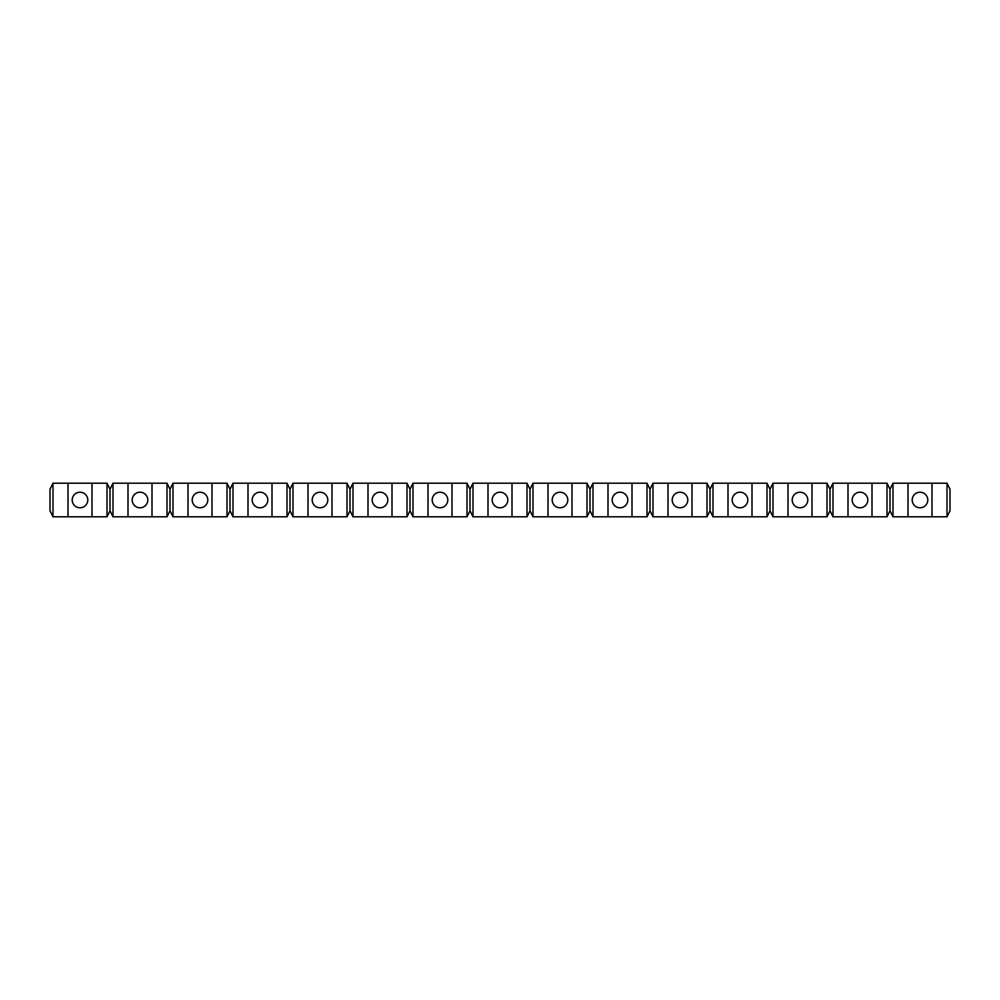 <?xml version="1.0" encoding="UTF-8"?>
<svg xmlns="http://www.w3.org/2000/svg" width="1000" height="1000" viewBox="0 0 1000 1000"><rect width="100%" height="100%" fill="white"/><g stroke="black" fill="none" stroke-linecap="round" stroke-linejoin="round"><path stroke-width="1.5" d="M692 483.2L692 516.8L707 516.8L710 510.8L713 516.8L713 483.2L710 489.2L707 483.2L653 483.2L650 489.2L647 483.2L593 483.2L590 489.2L587 483.2L533 483.2L530 489.2L527 483.2L473 483.2L470 489.2L467 483.2L413 483.2L410 489.2L407 483.2L353 483.2L350 489.2L347 483.2L293 483.2L290 489.2L287 483.2L233 483.2L230 489.2L227 483.2L173 483.2L170 489.2L167 483.2L113 483.2L110 489.2L107 483.2L53 483.2L50 489.2L50 510.8L53 516.8L53 483.2M920 492.2A7.8 7.8 0 0 1 927.8 500A7.8 7.8 0 0 1 920 507.8A7.8 7.8 0 0 1 912.2 500A7.8 7.8 0 0 1 920 492.2M407 483.2L407 516.8L410 510.8L413 516.8L413 483.2M410 510.8L410 489.2M527 483.2L527 516.8L512 516.8L512 483.2M560 492.2A7.8 7.8 0 0 1 567.8 500A7.8 7.8 0 0 1 560 507.8A7.8 7.8 0 0 1 552.2 500A7.8 7.8 0 0 1 560 492.2M167 483.2L167 516.8L170 510.8L173 516.8L173 483.2M507.8 500A7.8 7.8 0 0 1 500 507.8A7.8 7.8 0 0 1 492.2 500A7.8 7.8 0 0 1 500 492.2A7.8 7.8 0 0 1 507.8 500M287 483.2L287 516.8L233 516.8L233 483.2M407 516.8L368 516.8L368 483.2M107 483.2L107 516.8L53 516.8M68 516.8L68 483.2M167 516.8L128 516.8L128 483.2M347 483.2L347 516.8L332 516.8L332 483.2M92 516.8L92 483.2M767 483.2L767 516.8L770 510.8L770 489.2L767 483.2L713 483.2M287 516.8L290 510.8L290 489.2M770 510.8L773 516.8L827 516.8L830 510.8L833 516.8L887 516.8L890 510.8L893 516.8L893 483.2L890 489.2L887 483.2L833 483.2L830 489.2L827 483.2L773 483.2L770 489.2M890 510.8L890 489.2M140 492.2A7.8 7.8 0 0 1 147.8 500A7.8 7.8 0 0 1 140 507.8A7.8 7.8 0 0 1 132.2 500A7.8 7.8 0 0 1 140 492.2M647 483.2L647 516.8L650 510.8L650 489.2M170 510.8L170 489.2M947 516.8L947 483.2L950 489.2L950 510.8L947 516.8L908 516.8L908 483.2L893 483.2M908 516.8L893 516.8M692 516.8L668 516.8L668 483.2M413 516.8L467 516.8L470 510.8L473 516.8L473 483.2M710 510.8L710 489.2M833 516.8L833 483.2M848 516.8L848 483.2M332 516.8L293 516.8L293 483.2M308 516.8L308 483.2M347 516.8L350 510.8L353 516.8L353 483.2M350 510.8L350 489.2M587 483.2L587 516.8L590 510.8L590 489.2M212 483.2L212 516.8L227 516.8L230 510.8L233 516.8M650 510.8L653 516.8L653 483.2M200 492.2A7.8 7.8 0 0 1 207.8 500A7.8 7.8 0 0 1 200 507.8A7.8 7.8 0 0 1 192.2 500A7.8 7.8 0 0 1 200 492.2M290 510.8L293 516.8M668 516.8L653 516.8M212 516.8L188 516.8L188 483.2M767 516.8L713 516.8M728 516.8L728 483.2M807.8 500A7.8 7.8 0 0 1 800 507.8A7.8 7.8 0 0 1 792.2 500A7.8 7.8 0 0 1 800 492.2A7.8 7.8 0 0 1 807.8 500M527 516.8L530 510.8L530 489.2M530 510.8L533 516.8L533 483.2M80 492.2A7.8 7.8 0 0 1 87.8 500A7.8 7.8 0 0 1 80 507.8A7.8 7.8 0 0 1 72.2 500A7.8 7.8 0 0 1 80 492.2M107 516.8L110 510.8L113 516.8L113 483.2M110 510.8L110 489.2M812 516.8L812 483.2M827 516.8L827 483.2M587 516.8L572 516.8L572 483.2M747.8 500A7.8 7.8 0 0 1 740 507.8A7.8 7.8 0 0 1 732.2 500A7.8 7.8 0 0 1 740 492.2A7.8 7.8 0 0 1 747.8 500M512 516.8L488 516.8L488 483.2M867.8 500A7.8 7.8 0 0 1 860 507.8A7.8 7.8 0 0 1 852.2 500A7.8 7.8 0 0 1 860 492.2A7.8 7.8 0 0 1 867.8 500M327.8 500A7.8 7.8 0 0 1 320 507.8A7.8 7.8 0 0 1 312.2 500A7.8 7.8 0 0 1 320 492.2A7.8 7.8 0 0 1 327.8 500M572 516.8L533 516.8M152 516.8L152 483.2M647 516.8L593 516.8L593 483.2M872 516.8L872 483.2M230 510.8L230 489.2M227 516.8L227 483.2M272 516.8L272 483.2M188 516.8L173 516.8M947 483.2L908 483.2M488 516.8L473 516.8M470 510.8L470 489.2M387.8 500A7.8 7.8 0 0 1 380 507.8A7.8 7.8 0 0 1 372.2 500A7.8 7.8 0 0 1 380 492.2A7.8 7.8 0 0 1 387.8 500M773 516.8L773 483.2M887 516.8L887 483.2M632 516.8L632 483.2M428 516.8L428 483.2M707 516.8L707 483.2M267.8 500A7.8 7.8 0 0 1 260 507.8A7.8 7.8 0 0 1 252.2 500A7.8 7.8 0 0 1 260 492.2A7.8 7.8 0 0 1 267.8 500M620 492.2A7.8 7.8 0 0 1 627.8 500A7.8 7.8 0 0 1 620 507.8A7.8 7.8 0 0 1 612.2 500A7.8 7.8 0 0 1 620 492.2M128 516.8L113 516.8M788 516.8L788 483.2M248 516.8L248 483.2M830 510.8L830 489.2M440 492.2A7.8 7.8 0 0 1 447.8 500A7.8 7.8 0 0 1 440 507.8A7.8 7.8 0 0 1 432.2 500A7.8 7.8 0 0 1 440 492.2M608 516.8L608 483.2M932 516.8L932 483.2M392 516.8L392 483.2M680 492.2A7.8 7.8 0 0 1 687.8 500A7.8 7.8 0 0 1 680 507.8A7.8 7.8 0 0 1 672.2 500A7.8 7.8 0 0 1 680 492.2M752 516.8L752 483.2M467 516.8L467 483.2M590 510.8L593 516.8M548 516.8L548 483.2M452 516.8L452 483.2M368 516.8L353 516.8"/></g></svg>
